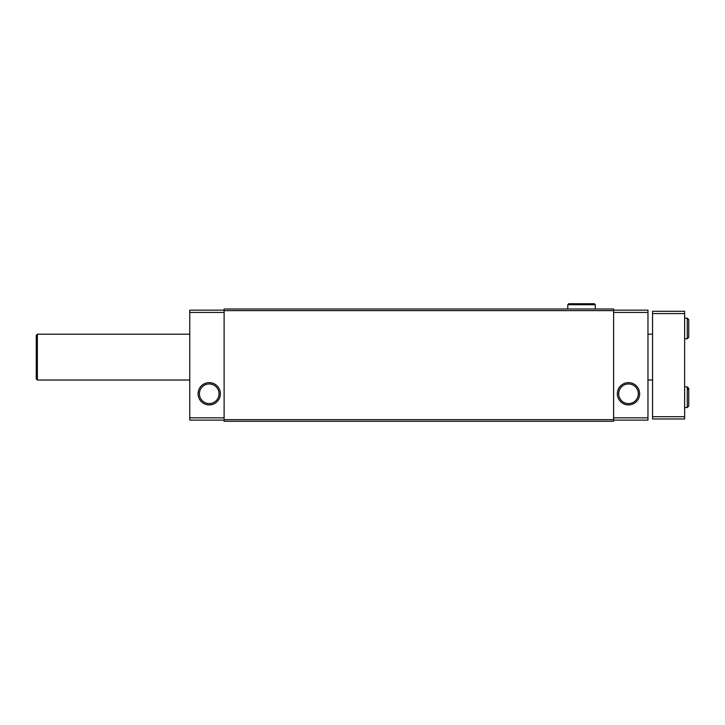 <?xml version="1.0" encoding="UTF-8"?>
<svg xmlns="http://www.w3.org/2000/svg" width="725" height="725" viewBox="0 0 725 725"><rect width="100%" height="100%" fill="white"/><g stroke="black" fill="none" stroke-linecap="round" stroke-linejoin="round"><path stroke-width="1.09" d="M224.116 310.146L189.751 310.146L189.751 420.119L224.116 420.119M224.116 419.648L224.116 421.27L613.604 421.27L613.604 309.004L224.116 309.004L224.116 419.648L613.604 419.648M224.116 310.626L613.604 310.626M224.116 312.439L189.751 312.439M198.079 393.775A11.147 11.147 0 0 0 214.799 403.426A11.147 11.147 0 0 0 214.799 384.123A11.147 11.147 0 0 0 198.079 393.775M224.116 417.827L189.751 417.827M613.604 310.146L647.969 310.146L647.969 420.119L613.604 420.119M613.604 312.439L647.969 312.439M617.347 393.775A11.147 11.147 0 0 0 634.067 403.426A11.147 11.147 0 0 0 634.067 384.123A11.147 11.147 0 0 0 617.347 393.775M613.604 417.827L647.969 417.827M618.679 393.775A9.815 9.815 0 0 0 633.405 402.275A9.815 9.815 0 0 0 633.405 385.274A9.815 9.815 0 0 0 618.679 393.775M199.411 393.775A9.815 9.815 0 0 0 214.129 402.275A9.815 9.815 0 0 0 214.129 385.274A9.815 9.815 0 0 0 199.411 393.775M684.627 313.59L652.554 313.59L652.554 311.297L684.627 311.297L684.627 418.978L652.554 418.978L652.554 416.685L684.627 416.685M652.554 313.59L652.554 416.685M189.751 380.027L37.392 380.027L37.392 334.207L189.751 334.207M37.392 380.027L36.25 378.885L36.25 335.349L37.392 334.207M687.264 318.166L687.264 338.783L688.75 337.297L688.75 319.653L687.264 318.166L684.627 318.166M687.264 386.896L687.264 407.522L688.75 406.027L688.75 388.392L687.264 386.896L684.627 386.896M567.784 304.708L595.27 304.708L594.301 303.73L568.753 303.73L567.784 304.708L567.784 309.004M652.554 334.207L647.969 334.207M652.554 380.027L647.969 380.027M684.627 338.783L687.264 338.783M688.75 328.552L688.75 337.297M688.75 328.407L688.75 319.653M684.627 407.522L687.264 407.522M688.75 397.282L688.75 406.027M687.264 389.878L688.75 388.392L688.75 397.137M595.27 309.004L595.27 304.708M581.586 303.73L594.301 303.73L593.331 304.708L594.301 303.73M569.732 304.708L568.753 303.73"/></g></svg>
